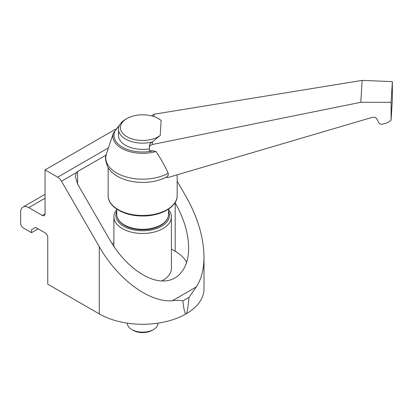 <?xml version="1.0" encoding="UTF-8"?>
<svg xmlns="http://www.w3.org/2000/svg" width="413" height="413" viewBox="0 0 413 413"><rect width="100%" height="100%" fill="white"/><g stroke="black" fill="none" stroke-linecap="round" stroke-linejoin="round"><path stroke-width="0.62" d="M77.587 171.534L77.587 184.048L75.336 176.49L76.395 172.619L77.587 171.534L106.095 155.076M113.895 242.849L112.186 243.835M77.587 184.048L110.121 240.402C123.002 262.714 143.43 279.203 160.259 280.866C177.094 282.538 188.669 269.219 188.664 248.182C188.457 233.49 183.966 218.374 175.189 202.835L175.066 202.618M186.702 262.4A46.008 26.566 0 0 0 175.189 251.29L171.41 249.111M182.856 300.876C179.97 300.246 176.459 300.205 172.324 300.752C149.155 302.584 117.891 279.436 99.275 246.664L61.491 181.219A7.666 4.429 -120 0 0 57.66 177.172L45.053 169.893L45.053 213.882A3.836 2.215 -120 0 1 44.258 215.638A3.836 2.215 -120 0 1 42.338 215.447L28.786 207.62A11.502 6.639 -120 0 0 23.03 207.047A11.502 6.639 -120 0 0 20.65 212.313L20.65 223.273A3.836 2.215 -120 0 0 23.36 227.966L31.496 232.664L31.496 229.69L35.559 227.341L45.053 232.818A3.836 2.215 -120 0 1 47.763 237.516L47.763 284.165L99.275 313.901A61.346 35.42 0 0 0 186.031 313.901A61.346 35.42 0 0 0 204.001 288.857L204.001 257.036C203.945 269.168 201.394 279.116 196.351 286.88L188.994 297.334C188.044 307.768 187.058 313.286 186.031 313.901C185.009 314.469 183.95 310.127 182.856 300.876L188.994 297.334M204.001 257.036C203.728 237.449 197.739 217.295 186.031 196.573L177.162 181.209M31.496 229.69L35.559 227.341M31.496 232.664L38.135 228.828M45.053 169.893L115.304 129.331M168.535 209.618A28.755 16.603 180 0 1 171.41 216.856L171.41 268.512A28.755 16.603 180 0 1 162.985 280.251A28.755 16.603 180 0 1 161.648 280.974M171.41 216.856A28.755 16.603 180 0 1 153.657 232.194A28.755 16.603 180 0 1 122.32 228.595A28.755 16.603 180 0 1 113.895 216.856A28.755 16.603 180 0 1 116.771 209.618M168.535 211.182A26.84 15.498 180 0 1 156.145 228.683A26.84 15.498 180 0 1 123.673 226.247A26.84 15.498 180 0 1 116.771 211.182M165.752 177.43L166.109 177.265C159.377 180.605 151.71 182.324 143.11 182.427C133.476 182.443 125.031 180.466 117.777 176.501C113.405 174.054 110.121 170.977 107.922 167.27C105.346 161.122 104.856 156.651 106.451 153.863A36.871 21.285 180 0 0 125.031 176.583A36.871 21.285 180 0 0 168.168 173.248C168.7 175.117 167.895 176.511 165.752 177.43M165.773 177.43L168.272 177.43L372.149 117.385C374.415 116.92 376.052 117.545 377.059 119.269L378.958 123.084L380.13 123.895L381.602 124.261C385.375 123.812 388.54 122.434 391.101 120.126L391.101 102.3L360.792 102.3L152.309 144.504C150.569 144.948 149.599 145.908 149.403 147.389L149.398 150.822L153.238 150.822A28.642 16.535 180 0 1 120.224 145.743A28.642 16.535 180 0 1 119.13 126.027M149.403 147.389L149.516 145.546C149.661 144.034 150.564 142.852 152.216 142.005L160.213 135.51A22.24 12.839 180 0 1 127.937 137.255A22.24 12.839 180 0 1 126.93 118.552A22.24 12.839 180 0 1 158.38 118.552A22.24 12.839 180 0 1 161.122 120.477L158.38 118.552M152.216 142.005A24.155 13.944 180 0 1 118.5 129.197A24.155 13.944 180 0 1 125.573 119.336L126.93 118.552M160.213 135.51L161.122 120.477M151.566 115.867L154.142 114.2L362.113 80.39L392.35 81.614L391.101 102.3M391.101 120.126L392.35 99.445L392.35 81.614M168.168 173.248C164.808 165.763 160.74 158.515 155.954 151.519L153.238 150.822M149.398 148.85A24.155 13.944 180 0 1 118.5 135.459L118.5 129.197M360.792 102.3L362.113 80.39M157.988 323.152L157.988 323.296A15.338 8.854 180 0 1 153.497 329.559L152.144 330.338A13.417 7.749 180 0 1 133.167 330.338L131.809 329.559A15.338 8.854 180 0 1 127.318 323.296L127.318 323.152M153.497 329.559A15.338 8.854 180 0 1 131.809 329.559M175.189 202.835L175.189 251.29M99.275 246.664L99.275 313.901M172.324 300.752L196.351 286.88M61.491 181.219L76.395 172.619M28.786 207.62L45.053 198.23M42.338 215.447L45.053 213.882M57.66 177.172L108.454 147.844M152.309 144.504L152.469 141.835M155.954 151.519A29.751 17.176 180 0 1 124.68 149.842A29.751 17.176 180 0 1 113.441 132.909L119.502 125.216M153.997 116.59L154.142 114.2M116.771 214.352C116.802 217.062 117.886 219.577 120.028 221.895C125.206 226.995 132.795 229.623 142.795 229.778C149.614 229.705 155.52 228.301 160.512 225.56C165.83 222.39 168.504 218.653 168.535 214.352A25.88 14.94 180 0 1 142.655 229.292A25.88 14.94 180 0 1 116.771 214.352L116.771 209.112M108.144 195.566C107.824 206.278 122.914 215.478 140.405 215.932C159.475 216.944 177.6 207.28 177.162 195.566A34.506 19.922 180 0 1 142.655 215.488A34.506 19.922 180 0 1 108.144 195.566L108.144 167.652M45.053 194.337L23.03 207.047M161.726 280.979L162.985 280.251M113.895 246.489L113.895 216.856M168.535 214.352L168.535 209.112M177.162 195.566L177.162 174.813M113.441 132.909L106.451 153.863"/></g></svg>
